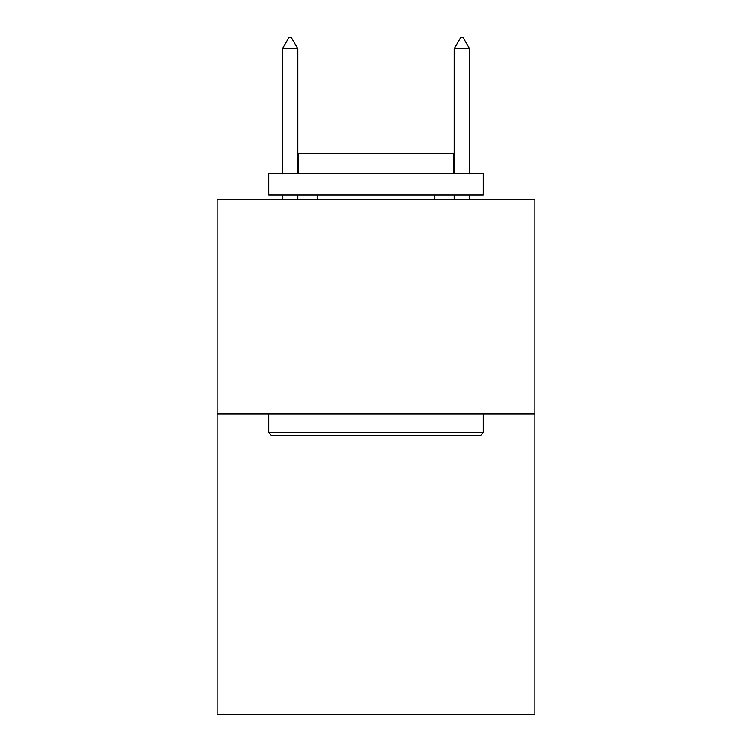 <?xml version="1.0" encoding="UTF-8"?>
<svg xmlns="http://www.w3.org/2000/svg" width="752" height="752" viewBox="0 0 752 752"><rect width="100%" height="100%" fill="white"/><g stroke="black" fill="none" stroke-linecap="round" stroke-linejoin="round"><path stroke-width="1.13" d="M534.851 413.863L534.851 714.4L217.149 714.4L217.149 199.205L534.851 199.205L534.851 413.863L217.149 413.863M271.246 435.333L268.671 432.757L483.329 432.757L480.754 435.333L271.246 435.333M483.329 173.439L483.329 194.909L268.671 194.909L268.671 173.439L483.329 173.439M298.723 173.439L298.723 153.69L453.277 153.69L453.277 173.439M483.329 413.863L483.329 432.757M268.671 413.863L268.671 432.757M434.393 194.909L434.393 199.205M317.607 194.909L317.607 199.205M297.858 48.767L291.419 37.6L288.843 37.6L282.404 48.767L297.858 48.767L297.858 173.439M297.858 194.909L297.858 199.205M282.404 48.767L282.404 173.439M282.404 194.909L282.404 199.205M460.581 37.6L463.157 37.6L469.596 48.767L454.142 48.767L460.581 37.6M469.596 199.205L469.596 194.909M469.596 173.439L469.596 48.767M454.142 199.205L454.142 194.909M454.142 173.439L454.142 48.767"/></g></svg>
